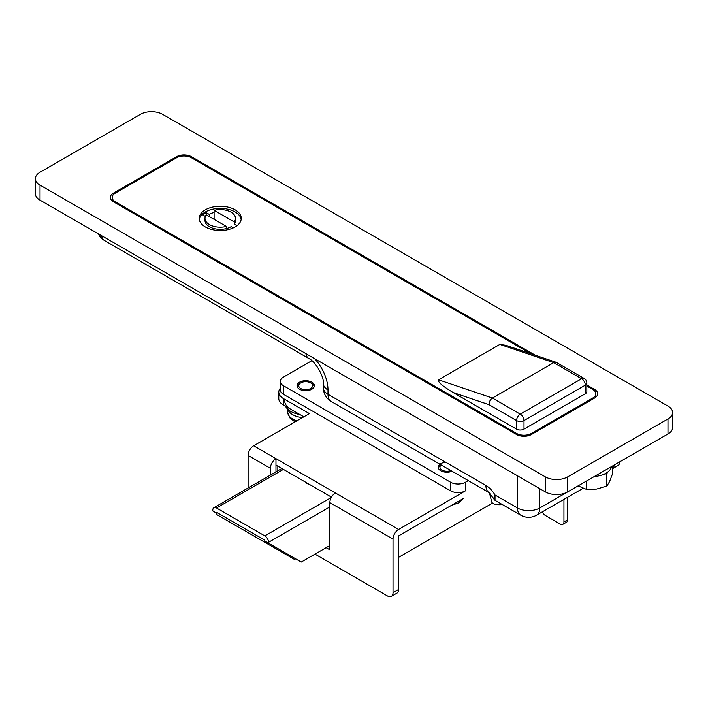 <?xml version="1.0" encoding="UTF-8"?>
<svg xmlns="http://www.w3.org/2000/svg" width="708" height="708" viewBox="0 0 708 708"><rect width="100%" height="100%" fill="white"/><g stroke="black" fill="none" stroke-linecap="round" stroke-linejoin="round"><path stroke-width="1.06" d="M539.788 488.679L539.788 507.99A15.762 9.098 0 0 1 517.495 507.99A15.762 9.098 -60 0 0 520.761 515.203L495.007 500.335L495.016 495.007L517.495 507.99L517.495 475.811M495.007 500.335L493.6 498.68L495.016 495.007A18.39 10.62 60 0 0 485.909 485.467A15.762 9.098 -60 0 0 489.175 492.68L331.256 401.507A15.762 9.098 -60 0 1 327.99 394.285L485.909 485.467M516.566 434.508L516.566 433.438A10.514 6.071 0 0 0 531.425 433.438L531.425 434.508A10.514 6.071 180 0 1 516.566 434.508L113.404 201.753A10.514 6.071 180 0 1 110.324 197.461A10.514 6.071 180 0 1 113.404 193.169L113.404 194.62M672.6 412.525L672.6 427.544A15.762 9.098 180 0 1 667.98 433.977L667.98 418.959A15.762 9.098 0 0 0 672.6 412.525A15.762 9.098 0 0 0 667.98 406.091L162.636 114.333A15.762 9.098 0 0 0 140.343 114.333L40.02 172.248A15.762 9.098 0 0 0 35.4 178.69A15.762 9.098 0 0 0 40.02 185.124L545.364 476.882A15.762 9.098 0 0 0 567.657 476.882L667.98 418.959M567.657 476.882L567.657 491.901L667.98 433.977M567.657 491.901A15.762 9.098 180 0 1 545.364 491.901L545.364 476.882M40.02 185.124L40.02 200.143L545.364 491.901M40.02 200.143A15.762 9.098 180 0 1 35.4 193.709L35.4 178.69M531.425 434.508L594.596 398.046A10.514 6.071 180 0 0 597.676 393.754A10.514 6.071 180 0 0 594.596 389.462L586.844 384.984M530.885 353.752L191.434 157.769A10.514 6.071 0 0 0 176.575 157.769L176.575 156.698L113.404 193.169M176.575 156.698A10.514 6.071 180 0 1 191.434 156.698L191.434 157.769M535.372 355.266L191.434 156.698M235.091 209.798A21.019 12.133 0 0 0 212.188 207.161A21.019 12.133 0 0 0 199.214 218.374A21.019 12.133 0 0 0 205.373 226.958A21.019 12.133 0 0 0 228.277 229.587A21.019 12.133 0 0 0 241.251 218.374A21.019 12.133 0 0 0 235.091 209.798M199.293 219.445A21.019 12.133 180 0 1 213.055 209.117A21.019 12.133 180 0 1 235.091 211.94A21.019 12.133 180 0 1 241.171 219.445M531.425 433.438L592.738 398.046A10.514 6.071 0 0 0 595.817 393.754A10.514 6.071 0 0 0 592.738 389.462L586.844 386.064M112.183 200.904L112.183 197.461A10.514 6.071 0 0 1 115.262 193.169L176.575 157.769M112.183 197.461A10.514 6.071 0 0 0 115.262 201.753L115.262 202.824M516.566 433.438L115.262 201.753M453.155 392.542L516.566 429.145L516.566 420.57L489.078 404.702L453.155 392.542C442.332 386.019 437.456 381.771 438.535 379.807L499.848 344.407L505.981 345.318L556.081 362.275L553.727 362.646L499.848 344.407M438.535 379.807L492.414 398.046L520.283 414.136L581.587 378.736A5.257 3.036 -120 0 1 585.304 385.17A5.257 3.036 0 0 0 586.844 383.028L586.844 391.604A5.257 3.036 180 0 1 585.304 393.754L585.304 385.17L524 420.57L524 429.145L585.304 393.754M524 429.145A5.257 3.036 180 0 1 516.566 429.145M489.078 404.702C489.086 401.843 490.193 399.622 492.414 398.046L553.727 362.646L581.587 378.736A5.257 3.036 -60 0 1 584.215 378.47A5.257 5.257 0 0 1 586.844 383.028M584.215 378.47L556.081 362.275M489.458 492.874L491.662 501.768A15.762 5.753 -13.9 0 0 495.821 504.423A15.762 5.753 -13.9 0 0 502.388 504.6M204.993 218.374L204.993 220.524A15.24 8.797 0 0 0 209.453 226.746A15.24 8.797 0 0 0 226.374 228.569L226.374 226.427A15.24 8.797 0 0 1 209.453 224.595A15.24 8.797 0 0 1 204.993 218.374A15.24 8.797 0 0 1 206.285 214.825L226.374 226.427M214.09 219.33L214.09 212.471A15.24 8.797 0 0 0 209.276 214.409L206.117 212.586L202.399 214.728L205.364 216.444M236.994 225.693L234.18 224.064A15.24 8.797 0 0 0 235.472 220.524L235.472 218.374A15.24 8.797 0 0 0 214.09 210.32L214.09 212.471M226.374 228.569A15.24 8.797 0 0 0 231.189 226.631L233.33 227.87M234.18 224.064L234.18 221.923A15.24 8.797 0 0 0 235.472 218.374M234.18 221.923L214.09 210.32M206.117 215.064L206.117 212.586M209.276 216.551L209.276 214.409M445.73 462.271A8.673 5.009 0 0 0 438.225 467.227A8.673 5.009 0 0 0 440.765 470.767A8.673 5.009 0 0 0 452.058 471.254M311.83 382.17A8.673 5.009 0 0 0 302.378 381.081A8.673 5.009 0 0 0 297.024 385.71A8.673 5.009 0 0 0 299.564 389.25A8.673 5.009 0 0 0 309.015 390.329A8.673 5.009 0 0 0 314.37 385.71A8.673 5.009 0 0 0 311.83 382.17M331.477 497.131L275.97 465.085L275.97 471.891L275.97 458.651L398.586 529.442L465.475 490.83A10.514 6.071 180 0 1 450.607 490.83L450.607 482.245L283.404 385.71A10.514 6.071 0 0 1 280.324 381.417A10.514 6.071 0 0 1 283.404 377.125L311.856 360.699M450.607 490.83L283.404 394.285A10.514 6.071 180 0 1 280.324 390.002L280.324 381.417M468.289 480.617L465.475 482.245L465.475 490.83M450.607 482.245A10.514 6.071 0 0 0 465.475 482.245M314.98 554.116L387.444 595.95A7.885 4.549 -120 0 0 391.382 596.34A7.885 4.549 -120 0 0 393.02 592.729L398.586 589.507L398.586 535.876L463.616 498.335A7.885 4.549 120 0 1 463.545 498.379M398.586 589.507A7.885 4.549 60 0 1 396.958 593.118L391.382 596.34M280.324 388.223A15.762 9.098 0 0 0 278.784 392.144A15.762 9.098 0 0 0 283.404 398.577L309.414 413.596L253.676 445.774L275.97 458.651A7.885 4.549 120 0 0 270.394 468.298L248.101 455.43L248.101 487.98M270.394 475.103L270.394 468.298M398.586 529.442A7.885 4.549 120 0 0 393.02 539.098L393.02 592.729M393.02 539.098L329.848 502.627L329.848 549.824L326.131 547.673M619.677 461.864L619.677 461.864A7.885 4.549 60 0 1 618.049 465.475L612.473 468.696A7.885 4.549 -120 0 0 614.101 465.085L619.677 461.864M248.101 455.43A7.885 4.549 -60 0 1 253.676 445.774M303.838 416.817L283.404 405.011A15.762 9.098 180 0 1 278.784 398.577L278.784 392.144M329.848 502.627A7.885 4.549 -60 0 1 335.424 492.972M492.547 503.087L398.586 557.329M277.828 466.156L277.828 470.811M309.936 484.688A11.036 6.372 180 0 1 307.184 483.529A11.036 6.372 180 0 1 305.175 481.944M268.536 543.169L268.536 542.31A5.257 3.036 -120 0 0 264.819 535.876L216.515 507.99A5.257 3.036 -120 0 0 213.887 507.733A5.257 3.036 -120 0 0 212.798 510.132L212.798 510.99L216.515 513.141L216.515 512.282L264.819 540.169L216.515 512.282L216.515 514.424L264.819 542.31L264.819 540.169L264.819 541.027L301.236 562.055L329.848 545.532M542.301 511.866A5.257 3.036 -120 0 0 545.364 515.495L560.223 524.079A5.257 3.036 -120 0 0 562.851 524.336A5.257 3.036 -120 0 0 563.94 521.938L567.657 519.787L567.657 497.228M567.657 519.787A5.257 3.036 60 0 1 566.568 522.194L562.851 524.336M563.94 521.938L563.94 499.379M295.661 558.833L294.546 559.479L264.819 542.31M607.561 472.165L606.827 473.749L604.083 474.174M520.761 515.203A15.762 15.762 0 0 0 536.522 515.203A15.762 9.098 -120 0 0 539.788 507.99L578.073 485.883L586.312 489.316L596.57 489.069L606.827 486.139L606.827 473.749M606.827 486.139L609.579 481.564L612.323 474.298L612.323 466.112M586.312 489.316L586.312 481.13M594.286 476.519A19.966 11.532 0 0 0 605.933 473.236A19.966 11.532 0 0 0 611.624 466.519M440.872 465.041L440.872 465.041A8.523 4.921 180 0 0 438.394 468.209M441.164 464.961A6.938 4.009 -0 0 0 441.987 470.059A6.938 4.009 -0 0 0 450.819 470.537M285.492 406.224A21.019 12.133 -0 0 0 290.829 411.454A21.019 12.133 -0 0 0 299.882 414.534M284.678 400.728A21.019 12.133 -0 0 0 290.829 409.304M310.6 382.878A6.938 4.009 -0 0 0 300.785 382.878A6.938 4.009 -0 0 0 300.785 388.542A6.938 4.009 -0 0 0 310.6 388.542A6.938 4.009 -0 0 0 310.6 382.878L311.715 383.515A8.523 4.921 180 0 1 314.193 386.692M299.67 383.515L300.785 382.878L299.67 383.515A8.523 4.921 180 0 0 297.192 386.692M302.458 417.614A18.39 10.62 180 0 1 287.59 409.038M314.609 358.673A31.533 18.204 60 0 1 327.99 390.002L327.99 394.285A15.762 9.098 0 0 1 323.37 387.851A15.762 15.762 0 0 0 331.256 401.507M323.37 387.851L323.37 383.559A15.762 9.098 0 0 0 327.99 390.002M323.37 383.559C324.202 376.691 315.326 361.319 308.962 358.602A15.762 9.098 -60 0 1 305.883 353.637M98.253 233.764A15.762 15.762 0 0 0 104.589 240.605A15.762 9.098 -60 0 1 101.518 235.649M594.596 390.913L594.596 389.462M592.738 399.117L592.738 398.046M520.283 414.136A5.257 3.036 60 0 1 524 420.57A5.257 3.036 0 0 1 516.566 420.57A5.257 3.036 -60 0 1 520.283 414.136M283.404 385.71L283.404 394.285M283.404 398.577L283.404 405.011M329.848 506.919L268.536 542.31M283.404 469.377L216.515 507.99M264.819 535.876L331.264 497.52M458.147 501.494A18.098 10.443 -0 0 0 459.687 500.698A18.098 10.443 -0 0 0 461.067 499.804M295.006 421.915L289.917 417.95L287.616 412.18A18.098 10.443 -0 0 0 296.785 420.888M536.522 515.203L583.073 488.334M493.6 498.68L489.175 492.68M104.589 240.605L308.962 358.602M595.817 397.197L595.817 393.754M213.887 507.733L281.864 468.484M463.386 498.467L458.607 502.884L451.412 505.379M287.616 412.18L287.395 408.843"/></g></svg>
